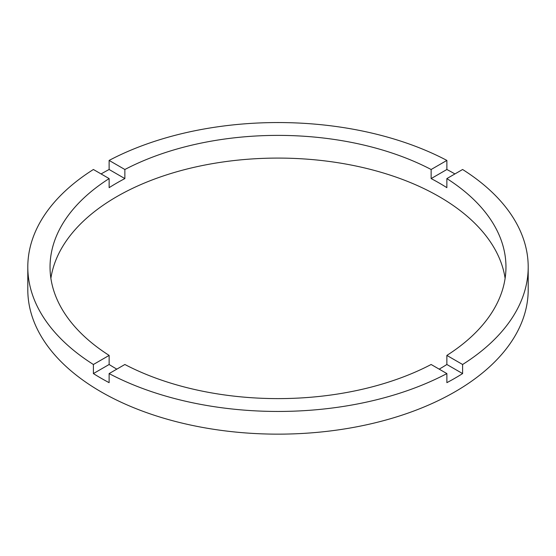 <?xml version="1.0" encoding="UTF-8"?>
<svg xmlns="http://www.w3.org/2000/svg" width="556" height="556" viewBox="0 0 556 556"><rect width="100%" height="100%" fill="white"/><g stroke="black" fill="none" stroke-linecap="round" stroke-linejoin="round"><path stroke-width="0.83" d="M116.809 369.142A227.96 131.612 0 0 1 109.136 364.493L109.136 355.409L93.394 364.5A250.2 144.449 0 0 1 27.8 266.998L27.8 289.697A250.2 144.449 0 0 0 101.081 391.841A250.2 144.449 0 0 0 373.75 423.151A250.2 144.449 0 0 0 528.2 289.697L528.2 266.998A250.2 144.449 0 0 0 462.606 169.497L446.864 178.587A227.96 131.612 0 0 1 505.96 266.998A227.96 131.612 0 0 1 446.864 355.409L446.864 364.493A227.96 131.612 0 0 1 439.191 369.142M27.8 266.998A250.2 144.449 0 0 1 93.394 169.497L109.136 178.587A227.96 131.612 0 0 0 50.04 266.998A227.96 131.612 0 0 0 109.136 355.409M109.136 178.587L109.136 187.664A227.96 131.612 0 0 1 124.864 178.587L124.864 169.504L109.122 160.42A250.2 144.449 0 0 1 446.878 160.42L431.136 169.504A227.96 131.612 0 0 0 124.864 169.504M431.136 169.504L431.136 178.587A227.96 131.612 0 0 1 439.191 183.014A227.96 131.612 0 0 1 446.864 187.664L446.864 178.587M505.112 278.347A227.96 131.612 0 0 0 439.191 196.636A227.96 131.612 0 0 0 199.931 166.042A227.96 131.612 0 0 0 50.888 278.347M109.136 364.493L93.394 373.583A250.2 144.449 0 0 0 101.081 378.219A250.2 144.449 0 0 0 109.122 382.66L109.122 373.583A250.2 144.449 0 0 0 446.878 373.583L446.878 382.66A250.2 144.449 0 0 0 462.606 373.583L446.864 364.493M462.606 373.583L462.606 364.5A250.2 144.449 0 0 0 528.2 266.998M462.606 364.5L446.864 355.409M109.122 373.583L124.864 364.493A227.96 131.612 0 0 0 431.136 364.493L446.878 373.583M93.394 373.583L93.394 364.5M124.864 178.587L109.122 169.497A250.2 144.449 0 0 0 101.081 173.938M109.122 169.497L109.122 160.42M446.878 160.42L446.878 169.497L431.136 178.587M454.919 173.938A250.2 144.449 0 0 0 446.878 169.497"/></g></svg>
